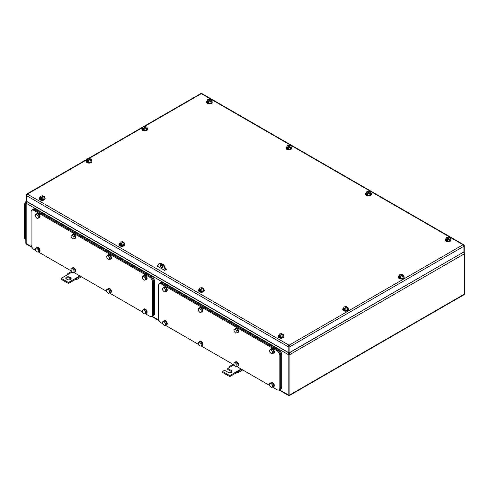 <?xml version="1.0" encoding="UTF-8"?>
<svg xmlns="http://www.w3.org/2000/svg" width="489" height="489" viewBox="0 0 489 489"><rect width="100%" height="100%" fill="white"/><g stroke="black" fill="none" stroke-linecap="round" stroke-linejoin="round"><path stroke-width="0.73" d="M67.72 274.573L67.763 273.589L68.454 274.152L61.241 278.32L68.454 282.483L75.667 278.32L75.667 279.317L76.535 279.629L76.357 278.547L75.667 278.32L79.848 275.9M81.418 276.811L76.535 279.629M71.541 271.407L67.763 273.589M72.115 272.037L68.454 274.152M80.392 276.218L76.357 278.547M68.454 282.483L68.454 283.479L75.667 279.317M61.241 278.32L61.241 279.317L68.454 283.479M69.609 277.153A2.243 1.296 180 0 0 67.164 276.872A2.243 1.296 180 0 0 65.777 278.07A2.243 1.296 180 0 0 66.431 278.987L67.299 279.482A2.243 1.296 180 0 0 69.744 279.763A2.243 1.296 180 0 0 71.131 278.565A2.243 1.296 180 0 0 70.471 277.654L69.609 277.153L69.609 278.149L70.471 278.651A2.243 1.296 180 0 1 70.954 279.066M65.948 278.565A2.243 1.296 180 0 1 69.609 278.149M229.017 367.697L229.06 366.713L229.751 367.276L227.727 368.443L231.334 370.528A2.243 1.296 180 0 1 231.994 371.444A2.243 1.296 180 0 1 230.606 372.636A2.243 1.296 180 0 1 228.161 372.355L224.555 370.277L222.538 371.444L229.751 375.607L236.963 371.444L236.963 372.441L237.831 372.752L237.648 371.671L236.963 371.444L241.144 369.024M242.715 369.935L237.831 372.752M233.1 364.378L229.06 366.713M233.931 364.861L229.751 367.276M241.688 369.342L237.648 371.671M229.751 375.607L229.751 376.603L236.963 372.441M222.538 371.444L222.538 372.441L229.751 376.603M227.727 368.443L227.727 369.439L231.334 371.524A2.243 1.296 180 0 1 231.823 371.94M291.206 146.896A2.855 1.65 180 0 1 291.786 147.892A2.855 1.65 180 0 1 290.02 149.42A2.855 1.65 180 0 1 286.909 149.059A2.855 1.65 180 0 1 286.071 147.892A2.855 1.65 180 0 1 286.664 146.889M291.774 148.063A2.855 1.65 180 0 1 291.786 148.228A2.855 1.65 180 0 1 290.02 149.75A2.855 1.65 180 0 1 286.909 149.396A2.855 1.65 180 0 1 286.071 148.228A2.855 1.65 180 0 1 286.089 148.063M286.652 146.914L287.269 147.268L290.154 145.606L289.537 145.245L287.263 145.6L286.652 148.246L288.321 149.206L290.594 148.858L291.206 146.211L290.594 148.858M290.594 147.525L288.321 147.874L288.321 149.206M287.269 147.268L287.703 148.185L287.703 147.519L290.588 145.856L291.206 146.211M290.154 145.606L290.154 146.101M287.703 147.519L288.321 147.874M287.269 147.935L287.703 147.684M450.381 238.797A2.855 1.65 180 0 1 450.962 239.793A2.855 1.65 180 0 1 449.195 241.315A2.855 1.65 180 0 1 446.084 240.961A2.855 1.65 180 0 1 445.247 239.793A2.855 1.65 180 0 1 445.84 238.791M450.95 239.958A2.855 1.65 180 0 1 450.962 240.13A2.855 1.65 180 0 1 449.195 241.652A2.855 1.65 180 0 1 446.084 241.291A2.855 1.65 180 0 1 445.247 240.13A2.855 1.65 180 0 1 445.265 239.958M445.827 238.815L446.445 239.17L449.33 237.501L448.713 237.147L446.439 237.501L445.827 240.148L447.496 241.108L449.77 240.753L450.381 238.106L449.77 240.753M449.77 239.421L447.496 239.775L447.496 241.108M446.445 239.17L446.879 240.087L446.879 239.421L449.764 237.752L450.381 238.106M449.33 237.501L449.33 238.002M446.879 239.421L447.496 239.775M446.445 239.836L446.879 239.586M44.542 197.397A2.855 1.65 180 0 1 45.122 198.393A2.855 1.65 180 0 1 43.362 199.922A2.855 1.65 180 0 1 40.251 199.561A2.855 1.65 180 0 1 39.413 198.393A2.855 1.65 180 0 1 40.006 197.391L39.994 198.748L41.657 199.708L43.931 199.359L44.542 196.712L43.931 199.359M45.11 198.565A2.855 1.65 180 0 1 45.122 198.73A2.855 1.65 180 0 1 43.362 200.252A2.855 1.65 180 0 1 40.251 199.897A2.855 1.65 180 0 1 39.413 198.73A2.855 1.65 180 0 1 39.426 198.565M40.611 197.77L43.497 196.107L42.879 195.747L40.599 196.101L39.994 197.415L40.611 197.77L40.611 198.436L41.039 198.186M43.931 198.027L41.657 198.375L41.657 199.708M40.611 198.436L41.039 198.687L41.039 198.021L43.924 196.358L44.542 196.712M43.497 196.107L43.497 196.602M41.039 198.021L41.657 198.375M347.881 308.223A2.855 1.65 180 0 1 348.455 309.219A2.855 1.65 180 0 1 346.689 310.747A2.855 1.65 180 0 1 343.571 310.381A2.855 1.65 180 0 1 342.746 309.219A2.855 1.65 180 0 1 343.327 308.217M348.443 309.384A2.855 1.65 180 0 1 348.455 309.555A2.855 1.65 180 0 1 346.689 311.077A2.855 1.65 180 0 1 343.571 310.717A2.855 1.65 180 0 1 342.746 309.555A2.855 1.65 180 0 1 342.758 309.384M343.321 308.235L343.938 308.59L346.829 306.933L346.218 306.572L343.938 306.921L343.321 309.568L344.983 310.533L347.257 310.185L347.881 307.538L347.257 310.185M347.257 308.852L344.983 309.201L344.983 310.533M343.938 308.59L344.366 309.506L344.366 308.84L347.263 307.184L347.881 307.538M346.829 306.933L346.829 307.428M344.366 308.84L344.983 309.201M343.938 309.256L344.366 309.011M211.609 100.942A2.855 1.65 180 0 1 212.189 101.938A2.855 1.65 180 0 1 210.429 103.466A2.855 1.65 180 0 1 207.318 103.106A2.855 1.65 180 0 1 206.48 101.938A2.855 1.65 180 0 1 207.073 100.936L207.061 102.293L208.724 103.252L211.003 102.904L211.609 100.257L211.003 102.904M212.177 102.109A2.855 1.65 180 0 1 212.189 102.274A2.855 1.65 180 0 1 210.429 103.796A2.855 1.65 180 0 1 207.318 103.442A2.855 1.65 180 0 1 206.48 102.274A2.855 1.65 180 0 1 206.492 102.109M207.678 101.315L210.563 99.652L209.946 99.291L207.666 99.646L207.061 100.96L207.678 101.315L207.678 101.981L208.106 101.73M211.003 101.571L208.724 101.92L208.724 103.252M207.678 101.981L208.106 102.232L208.106 101.565L210.991 99.903L211.609 100.257M210.563 99.652L210.563 100.147M208.106 101.565L208.724 101.92M370.784 192.843A2.855 1.65 180 0 1 371.365 193.84A2.855 1.65 180 0 1 369.605 195.362A2.855 1.65 180 0 1 366.493 195.007A2.855 1.65 180 0 1 365.656 193.84A2.855 1.65 180 0 1 366.249 192.837M371.353 194.005A2.855 1.65 180 0 1 371.365 194.176A2.855 1.65 180 0 1 369.605 195.698A2.855 1.65 180 0 1 366.493 195.337A2.855 1.65 180 0 1 365.656 194.176A2.855 1.65 180 0 1 365.668 194.005M366.237 192.862L366.854 193.216L369.739 191.547L369.122 191.193L366.842 191.547L366.237 194.194L367.899 195.154L370.179 194.799L370.784 192.153L370.179 194.799M370.179 193.467L367.899 193.821L367.899 195.154M366.854 193.216L367.282 194.133L367.282 193.467L370.167 191.798L370.784 192.153M369.739 191.547L369.739 192.049M367.282 193.467L367.899 193.821M366.854 193.882L367.282 193.632M124.139 243.351A2.855 1.65 180 0 1 124.719 244.347A2.855 1.65 180 0 1 122.953 245.875A2.855 1.65 180 0 1 119.842 245.515A2.855 1.65 180 0 1 119.004 244.347A2.855 1.65 180 0 1 119.597 243.345M124.707 244.518A2.855 1.65 180 0 1 124.719 244.683A2.855 1.65 180 0 1 122.953 246.205A2.855 1.65 180 0 1 119.842 245.851A2.855 1.65 180 0 1 119.004 244.683A2.855 1.65 180 0 1 119.023 244.518M119.585 243.369L120.202 243.724L123.087 242.061L122.47 241.7L120.196 242.055L119.585 244.702L121.254 245.661L123.528 245.313L124.139 242.666L123.528 245.313M123.528 243.98L121.254 244.329L121.254 245.661M120.202 243.724L120.636 244.641L120.636 243.974L123.521 242.312L124.139 242.666M123.087 242.061L123.087 242.556M120.636 243.974L121.254 244.329M120.202 244.39L120.636 244.139M203.724 289.299A2.855 1.65 180 0 1 204.298 290.295A2.855 1.65 180 0 1 202.532 291.817A2.855 1.65 180 0 1 199.414 291.456A2.855 1.65 180 0 1 198.589 290.295A2.855 1.65 180 0 1 199.17 289.292L199.164 290.643L200.826 291.609L203.1 291.261L203.724 288.614L203.1 291.261M204.286 290.46A2.855 1.65 180 0 1 204.298 290.631A2.855 1.65 180 0 1 202.532 292.153A2.855 1.65 180 0 1 199.414 291.792A2.855 1.65 180 0 1 198.589 290.631A2.855 1.65 180 0 1 198.601 290.46M199.781 289.665L202.678 288.009L202.061 287.648L199.781 287.997L199.164 289.311L199.781 289.665L199.781 290.332L200.209 290.087M203.1 289.928L200.826 290.277L200.826 291.609M199.781 290.332L200.209 290.582L200.209 289.916L203.106 288.259L203.724 288.614M202.678 288.009L202.678 288.504M200.209 289.916L200.826 290.277M283.314 335.252A2.855 1.65 180 0 1 283.895 336.249A2.855 1.65 180 0 1 282.129 337.771A2.855 1.65 180 0 1 279.017 337.416A2.855 1.65 180 0 1 278.18 336.249A2.855 1.65 180 0 1 278.773 335.246M283.883 336.414A2.855 1.65 180 0 1 283.895 336.585A2.855 1.65 180 0 1 282.129 338.107A2.855 1.65 180 0 1 279.017 337.746A2.855 1.65 180 0 1 278.18 336.585A2.855 1.65 180 0 1 278.198 336.414M278.761 335.271L279.378 335.625L282.263 333.956L281.646 333.602L279.372 333.956L278.761 336.603L280.429 337.563L282.703 337.208L283.314 334.562L282.703 337.208M282.703 335.876L280.429 336.23L280.429 337.563M279.378 335.625L279.812 336.542L279.812 335.876L282.697 334.207L283.314 334.562M282.263 333.956L282.263 334.458M279.812 335.876L280.429 336.23M279.378 336.291L279.812 336.041M91.357 160.123A2.855 1.65 180 0 1 91.938 161.119A2.855 1.65 180 0 1 90.178 162.648A2.855 1.65 180 0 1 87.066 162.287A2.855 1.65 180 0 1 86.229 161.119A2.855 1.65 180 0 1 86.822 160.117M91.926 161.291A2.855 1.65 180 0 1 91.938 161.456A2.855 1.65 180 0 1 90.178 162.978A2.855 1.65 180 0 1 87.066 162.623A2.855 1.65 180 0 1 86.229 161.456A2.855 1.65 180 0 1 86.241 161.291M86.81 160.141L87.427 160.496L90.312 158.833L89.695 158.473L87.421 158.827L86.81 161.474L88.472 162.434L90.752 162.085L91.357 159.438L90.752 162.085M90.752 160.753L88.472 161.101L88.472 162.434M87.427 160.496L87.855 161.413L87.855 160.747L90.74 159.078L91.357 159.438M90.312 158.833L90.312 159.328M87.855 160.747L88.472 161.101M87.427 161.162L87.855 160.912M158.045 266.322L157.611 266.322M147.048 127.971A2.855 1.65 180 0 1 147.629 128.968A2.855 1.65 180 0 1 145.869 130.496A2.855 1.65 180 0 1 142.751 130.135A2.855 1.65 180 0 1 141.914 128.968A2.855 1.65 180 0 1 142.507 127.965M147.617 129.139A2.855 1.65 180 0 1 147.629 129.304A2.855 1.65 180 0 1 145.869 130.826A2.855 1.65 180 0 1 142.751 130.471A2.855 1.65 180 0 1 141.914 129.304A2.855 1.65 180 0 1 141.932 129.139M142.495 127.99L143.112 128.344L145.997 126.682L145.38 126.321L143.106 126.675L142.495 129.322L144.163 130.282L146.437 129.933L147.048 127.287L146.437 129.933M146.437 128.601L144.163 128.949L144.163 130.282M143.112 128.344L143.546 129.261L143.546 128.595L146.431 126.926L147.048 127.287M145.997 126.682L145.997 127.177M143.546 128.595L144.163 128.949M143.112 129.01L143.546 128.76M403.566 276.071A2.855 1.65 180 0 1 404.146 277.067A2.855 1.65 180 0 1 402.38 278.596A2.855 1.65 180 0 1 399.262 278.229A2.855 1.65 180 0 1 398.431 277.067A2.855 1.65 180 0 1 399.018 276.065L399.012 277.416L400.668 278.382L402.948 278.033L403.566 275.386L402.948 278.033M404.128 277.232A2.855 1.65 180 0 1 404.146 277.404A2.855 1.65 180 0 1 402.38 278.926A2.855 1.65 180 0 1 399.262 278.565A2.855 1.65 180 0 1 398.431 277.404A2.855 1.65 180 0 1 398.449 277.232M399.623 276.438L402.52 274.781L401.909 274.421L399.629 274.769L399.012 276.083L399.623 276.438L399.623 277.104L400.057 276.86M402.948 276.701L400.668 277.049L400.668 278.382M399.623 277.104L400.057 277.355L400.057 276.688L402.954 275.032L403.566 275.386M402.52 274.781L402.52 275.276M400.057 276.688L400.668 277.049M165.808 268.889L166.56 269.323L164.683 270.405L156.89 265.906L158.106 265.203M157.324 266.157L158.051 265.741M463.902 251.914L463.902 246.248A1.222 0.709 0 0 0 464.263 245.747L464.263 251.413A1.222 0.709 0 0 1 463.902 251.914L289.91 352.367L289.91 346.701A1.222 0.709 -120 0 0 289.048 345.203A1.222 0.709 120 0 0 288.18 346.701A1.222 0.709 0 0 0 289.91 346.701L463.902 246.248A1.222 0.709 -120 0 0 463.04 244.751L289.048 345.203L27.335 194.109A1.222 0.709 -120 0 0 26.724 194.047A1.222 1.222 0 0 0 26.113 195.105A1.222 0.709 0 0 0 26.467 195.606L288.18 346.701L288.18 352.367L26.467 201.272L26.467 195.606A1.222 0.709 120 0 1 27.335 194.109L87.042 159.634M288.18 352.367A1.222 0.709 0 0 0 289.91 352.367M26.113 195.105L26.113 200.771A1.222 0.709 0 0 0 26.467 201.272M158.045 266.572L158.045 265.906A4.896 2.83 60 0 1 159.059 263.663L159.927 263.168L163.699 264.476L165.838 269.402L164.97 270.24M165.838 269.739L165.838 269.402M162.635 267.018L161.248 264.622M159.059 263.663A4.896 2.83 60 0 1 162.831 264.977A4.896 2.83 60 0 1 164.97 269.904M160.355 265.405A1.632 0.941 60 0 1 160.692 264.659A1.632 0.941 60 0 1 161.951 265.099A1.632 0.941 60 0 1 162.66 266.737A1.632 0.941 60 0 1 162.324 267.489A1.632 0.941 60 0 1 161.064 267.049A1.632 0.941 60 0 1 160.355 265.405M25.41 239.518L25.294 239.457A4.083 2.353 -60 0 1 24.45 237.587L24.45 205.27A4.083 2.353 -60 0 1 26.272 201.12M25.825 240.068L25.171 238.339L25.171 205.686L25.825 203.198M145.202 313.632L149.665 316.212A4.083 2.353 -120 0 0 151.706 316.414A4.083 2.353 -120 0 0 152.55 314.543L152.55 282.226A4.083 2.353 -120 0 0 149.665 277.226L33.961 210.423A4.083 2.353 -120 0 0 31.919 210.221A4.083 2.353 -120 0 0 31.076 212.092L31.076 244.408A4.083 2.353 -120 0 0 33.961 249.408L35.495 250.295M142.574 312.116L109.512 293.027M106.877 291.505L73.821 272.422M71.186 270.9L38.124 251.811M33.961 210.423L34.823 209.928L32.787 209.726L31.919 210.221M34.823 209.928L150.533 276.725L149.665 277.226M152.55 282.226L153.418 281.725C153.246 279.604 152.287 277.935 150.533 276.725M153.418 281.725L153.418 314.042L152.55 314.543M151.706 316.414L152.574 315.912L153.418 314.042M109.597 257.306L108.081 255.637L106.724 255.973L106.889 257.984L108.405 259.653L110.917 258.65L110.752 256.639L109.597 257.306L109.762 259.317M106.724 255.973L109.236 254.971L110.752 256.639M108.081 255.637L109.236 254.971M107.763 255.374A2.451 1.412 60 0 1 108.173 254.855A2.451 1.412 60 0 1 109.982 255.429A2.451 1.412 60 0 1 111.119 257.776A2.451 1.412 60 0 1 110.624 259.097A2.451 1.412 60 0 1 109.97 259.194M108.326 254.787A2.451 1.412 60 0 1 108.46 254.69A2.451 1.412 60 0 1 110.269 255.264A2.451 1.412 60 0 1 111.406 257.611A2.451 1.412 60 0 1 110.911 258.932A2.451 1.412 60 0 1 110.758 258.999M73.906 236.7L72.39 235.026L71.033 235.368L71.198 237.373L72.714 239.048L75.22 238.039L75.061 236.034L73.906 236.7L74.065 238.705M71.033 235.368L73.539 234.359L75.061 236.034M72.39 235.026L73.539 234.359M72.072 234.769A2.451 1.412 60 0 1 72.482 234.249A2.451 1.412 60 0 1 74.285 234.824A2.451 1.412 60 0 1 75.428 237.171A2.451 1.412 60 0 1 74.927 238.491A2.451 1.412 60 0 1 74.273 238.589M72.635 234.182A2.451 1.412 60 0 1 72.769 234.084A2.451 1.412 60 0 1 74.579 234.659A2.451 1.412 60 0 1 75.716 237.006A2.451 1.412 60 0 1 75.214 238.326A2.451 1.412 60 0 1 75.061 238.394M73.906 270.35L72.39 268.681L71.033 269.017L71.198 271.028L72.714 272.697L75.22 271.695L75.061 269.683L73.906 270.35L74.065 272.361M71.033 269.017L73.539 268.015L75.061 269.683M72.39 268.681L73.539 268.015M72.072 268.418A2.451 1.412 60 0 1 72.482 267.899A2.451 1.412 60 0 1 74.285 268.479A2.451 1.412 60 0 1 75.428 270.82A2.451 1.412 60 0 1 74.927 272.141A2.451 1.412 60 0 1 74.273 272.239M72.635 267.831A2.451 1.412 60 0 1 72.769 267.734A2.451 1.412 60 0 1 74.579 268.308A2.451 1.412 60 0 1 75.716 270.655A2.451 1.412 60 0 1 75.214 271.976A2.451 1.412 60 0 1 75.061 272.043M109.597 290.955L108.081 289.286L106.724 289.622L106.889 291.633L108.405 293.302L110.917 292.3L110.752 290.289L109.597 290.955L109.762 292.966M106.724 289.622L109.236 288.62L110.752 290.289M108.081 289.286L109.236 288.62M107.763 289.023A2.451 1.412 60 0 1 108.173 288.51A2.451 1.412 60 0 1 109.982 289.085A2.451 1.412 60 0 1 111.119 291.426A2.451 1.412 60 0 1 110.624 292.752A2.451 1.412 60 0 1 109.97 292.844M108.326 288.443A2.451 1.412 60 0 1 108.46 288.345A2.451 1.412 60 0 1 110.269 288.92A2.451 1.412 60 0 1 111.406 291.261A2.451 1.412 60 0 1 110.911 292.581A2.451 1.412 60 0 1 110.758 292.654M145.288 311.566L143.772 309.892L142.421 310.234L142.58 312.239L144.096 313.914L145.453 313.571L146.608 312.905L146.443 310.9L145.288 311.566L145.453 313.571M142.421 310.234L144.927 309.225L146.443 310.9M143.772 309.892L144.927 309.225M143.454 309.635A2.451 1.412 60 0 1 143.864 309.115A2.451 1.412 60 0 1 145.673 309.69A2.451 1.412 60 0 1 146.816 312.037A2.451 1.412 60 0 1 146.315 313.357A2.451 1.412 60 0 1 145.661 313.455M144.017 309.048A2.451 1.412 60 0 1 144.157 308.95A2.451 1.412 60 0 1 145.96 309.525A2.451 1.412 60 0 1 147.103 311.866A2.451 1.412 60 0 1 146.602 313.192A2.451 1.412 60 0 1 146.449 313.26M145.288 277.911L143.772 276.242L142.421 276.578L142.58 278.589L144.096 280.258L145.453 279.922L146.608 279.256L146.443 277.245L145.288 277.911L145.453 279.922M142.421 276.578L144.927 275.576L146.443 277.245M143.772 276.242L144.927 275.576M143.454 275.979A2.451 1.412 60 0 1 143.864 275.466A2.451 1.412 60 0 1 145.673 276.041A2.451 1.412 60 0 1 146.816 278.382A2.451 1.412 60 0 1 146.315 279.702A2.451 1.412 60 0 1 145.661 279.8M144.017 275.393A2.451 1.412 60 0 1 144.157 275.295A2.451 1.412 60 0 1 145.96 275.875A2.451 1.412 60 0 1 147.103 278.217A2.451 1.412 60 0 1 146.602 279.537A2.451 1.412 60 0 1 146.449 279.604M38.209 216.089L36.693 214.42L35.342 214.757L35.501 216.768L37.017 218.436L38.374 218.1L39.53 217.434L39.364 215.423L38.209 216.089L38.374 218.1M35.342 214.757L37.849 213.754L39.364 215.423M36.693 214.42L37.849 213.754M36.375 214.158A2.451 1.412 60 0 1 36.785 213.644A2.451 1.412 60 0 1 38.594 214.219A2.451 1.412 60 0 1 39.737 216.56A2.451 1.412 60 0 1 39.236 217.886A2.451 1.412 60 0 1 38.582 217.978M36.938 213.577A2.451 1.412 60 0 1 37.078 213.479A2.451 1.412 60 0 1 38.882 214.054A2.451 1.412 60 0 1 40.025 216.395A2.451 1.412 60 0 1 39.523 217.715A2.451 1.412 60 0 1 39.371 217.788M38.209 249.745L36.693 248.07L35.342 248.412L35.501 250.417L37.017 252.092L38.374 251.749L39.53 251.083L39.364 249.078L38.209 249.745L38.374 251.749M35.342 248.412L37.849 247.403L39.364 249.078M36.693 248.07L37.849 247.403M36.375 247.813A2.451 1.412 60 0 1 36.785 247.293A2.451 1.412 60 0 1 38.594 247.868A2.451 1.412 60 0 1 39.737 250.215A2.451 1.412 60 0 1 39.236 251.535A2.451 1.412 60 0 1 38.582 251.633M36.938 247.226A2.451 1.412 60 0 1 37.078 247.128A2.451 1.412 60 0 1 38.882 247.703A2.451 1.412 60 0 1 40.025 250.05A2.451 1.412 60 0 1 39.523 251.37A2.451 1.412 60 0 1 39.371 251.438M151.81 316.352L153.595 315.668A4.083 2.353 -120 0 0 154.438 313.804L154.438 281.151A4.083 2.353 -120 0 0 151.553 276.151L35.556 209.182A4.083 2.353 -120 0 0 33.521 208.98L32.054 210.148M152.727 316.169L153.577 314.299L153.577 281.652C153.405 279.525 152.44 277.862 150.685 276.652L34.695 209.683L32.653 209.481M272.422 387.086L276.939 389.69A4.083 2.353 -120 0 0 278.981 389.892L279.842 389.391L280.686 387.526L280.686 355.203L279.824 355.705A4.083 2.353 -120 0 0 276.939 350.705L161.229 283.907A4.083 2.353 -120 0 0 159.194 283.706A4.083 2.353 -120 0 0 158.344 285.57L158.344 317.887A4.083 2.353 -120 0 0 161.229 322.887L162.715 323.742M269.794 385.564L236.731 366.475M234.097 364.959L201.04 345.87M198.406 344.348L165.343 325.264M278.981 389.892A4.083 2.353 -120 0 0 279.824 388.021L279.824 355.705M280.686 355.203C280.521 353.082 279.555 351.42 277.801 350.21L162.097 283.406L160.056 283.204L159.194 283.706M201.126 343.798L199.604 342.129L198.253 342.465L200.759 341.463L202.281 343.131L202.44 345.142L201.285 345.809L201.126 343.798L202.281 343.131M201.285 345.809L199.934 346.145L198.418 344.476L198.253 342.465M199.604 342.129L200.759 341.463M199.292 341.866A2.451 1.412 60 0 1 199.701 341.353A2.451 1.412 60 0 1 201.505 341.927A2.451 1.412 60 0 1 202.648 344.268A2.451 1.412 60 0 1 202.146 345.589A2.451 1.412 60 0 1 201.492 345.686M199.854 341.279A2.451 1.412 60 0 1 199.989 341.181A2.451 1.412 60 0 1 201.798 341.762A2.451 1.412 60 0 1 202.935 344.103A2.451 1.412 60 0 1 202.434 345.423A2.451 1.412 60 0 1 202.281 345.491M236.817 364.409L235.301 362.734L233.944 363.076L235.099 362.41L236.456 362.068L237.972 363.743L238.131 365.748L236.982 366.414L236.817 364.409L237.972 363.743M236.982 366.414L235.625 366.75L234.109 365.081L233.944 363.076M235.301 362.734L236.456 362.068M234.983 362.477A2.451 1.412 60 0 1 235.392 361.958A2.451 1.412 60 0 1 237.202 362.532A2.451 1.412 60 0 1 238.339 364.88A2.451 1.412 60 0 1 237.843 366.2A2.451 1.412 60 0 1 237.189 366.298M235.545 361.891A2.451 1.412 60 0 1 235.68 361.793A2.451 1.412 60 0 1 237.489 362.367A2.451 1.412 60 0 1 238.626 364.708A2.451 1.412 60 0 1 238.131 366.035A2.451 1.412 60 0 1 237.978 366.102M236.817 330.753L235.301 329.085L233.944 329.421L236.456 328.419L237.972 330.087L238.131 332.098L236.982 332.764L236.817 330.753L237.972 330.087M236.982 332.764L235.625 333.101L234.109 331.432L233.944 329.421M235.301 329.085L236.456 328.419M234.983 328.822A2.451 1.412 60 0 1 235.392 328.308A2.451 1.412 60 0 1 237.202 328.883A2.451 1.412 60 0 1 238.339 331.224A2.451 1.412 60 0 1 237.843 332.544A2.451 1.412 60 0 1 237.189 332.642M235.545 328.235A2.451 1.412 60 0 1 235.68 328.137A2.451 1.412 60 0 1 237.489 328.712A2.451 1.412 60 0 1 238.626 331.059A2.451 1.412 60 0 1 238.131 332.379A2.451 1.412 60 0 1 237.978 332.447M201.126 310.148L199.604 308.48L198.253 308.816L199.408 308.149L200.759 307.813L202.281 309.482L202.44 311.493L201.285 312.159L201.126 310.148L202.281 309.482M201.285 312.159L199.934 312.495L198.418 310.827L198.253 308.816M199.604 308.48L200.759 307.813M199.292 308.217A2.451 1.412 60 0 1 199.701 307.697A2.451 1.412 60 0 1 201.505 308.272A2.451 1.412 60 0 1 202.648 310.619A2.451 1.412 60 0 1 202.146 311.939A2.451 1.412 60 0 1 201.492 312.037M199.854 307.63A2.451 1.412 60 0 1 199.989 307.532A2.451 1.412 60 0 1 201.798 308.107A2.451 1.412 60 0 1 202.935 310.454A2.451 1.412 60 0 1 202.434 311.774A2.451 1.412 60 0 1 202.281 311.841M165.429 289.543L163.913 287.868L162.562 288.21L163.711 287.544L165.068 287.202L166.584 288.877L166.749 290.882L165.594 291.548L165.429 289.543L166.584 288.877M165.594 291.548L164.237 291.89L162.721 290.215L162.562 288.21M163.913 287.868L165.068 287.202M163.595 287.611A2.451 1.412 60 0 1 164.004 287.092A2.451 1.412 60 0 1 165.814 287.666A2.451 1.412 60 0 1 166.951 290.014A2.451 1.412 60 0 1 166.456 291.334A2.451 1.412 60 0 1 165.802 291.432M164.157 287.025A2.451 1.412 60 0 1 164.298 286.927A2.451 1.412 60 0 1 166.101 287.501A2.451 1.412 60 0 1 167.244 289.843A2.451 1.412 60 0 1 166.743 291.169A2.451 1.412 60 0 1 166.59 291.236M165.429 323.192L163.913 321.524L162.562 321.86L163.711 321.194L165.068 320.857L166.584 322.526L166.749 324.537L165.594 325.203L165.429 323.192L166.584 322.526M165.594 325.203L164.237 325.54L162.721 323.871L162.562 321.86M163.913 321.524L165.068 320.857M163.595 321.261A2.451 1.412 60 0 1 164.004 320.741A2.451 1.412 60 0 1 165.814 321.316A2.451 1.412 60 0 1 166.951 323.663A2.451 1.412 60 0 1 166.456 324.983A2.451 1.412 60 0 1 165.802 325.081M164.157 320.674A2.451 1.412 60 0 1 164.298 320.576A2.451 1.412 60 0 1 166.101 321.151A2.451 1.412 60 0 1 167.244 323.498A2.451 1.412 60 0 1 166.743 324.818A2.451 1.412 60 0 1 166.59 324.885M272.507 385.014L270.992 383.345L269.641 383.682L270.79 383.015L272.147 382.679L273.663 384.348L273.828 386.353L272.673 387.025L272.507 385.014L273.663 384.348M272.673 387.025L271.316 387.361L269.8 385.693L269.641 383.682M270.992 383.345L272.147 382.679M270.674 383.083A2.451 1.412 60 0 1 271.083 382.563A2.451 1.412 60 0 1 272.893 383.138A2.451 1.412 60 0 1 274.029 385.485A2.451 1.412 60 0 1 273.534 386.805A2.451 1.412 60 0 1 272.88 386.903M271.236 382.496A2.451 1.412 60 0 1 271.377 382.398A2.451 1.412 60 0 1 273.18 382.973A2.451 1.412 60 0 1 274.323 385.32A2.451 1.412 60 0 1 273.822 386.64A2.451 1.412 60 0 1 273.669 386.707M272.507 351.365L270.992 349.69L269.641 350.032L270.79 349.366L272.147 349.024L273.663 350.699L273.828 352.703L272.673 353.37L272.507 351.365L273.663 350.699M272.673 353.37L271.316 353.706L269.8 352.037L269.641 350.032M270.992 349.69L272.147 349.024M270.674 349.433A2.451 1.412 60 0 1 271.083 348.914A2.451 1.412 60 0 1 272.893 349.488A2.451 1.412 60 0 1 274.029 351.835A2.451 1.412 60 0 1 273.534 353.156A2.451 1.412 60 0 1 272.88 353.254M271.236 348.846A2.451 1.412 60 0 1 271.377 348.749A2.451 1.412 60 0 1 273.18 349.323A2.451 1.412 60 0 1 274.323 351.664A2.451 1.412 60 0 1 273.822 352.985A2.451 1.412 60 0 1 273.669 353.058M159.903 282.948L160.765 282.446A4.083 2.353 -120 0 1 162.806 282.648L278.803 349.617A4.083 2.353 -120 0 1 281.688 354.617L281.688 387.27L280.82 387.765L280.82 355.118C280.649 352.991 279.69 351.328 277.935 350.118L161.938 283.149L159.903 282.948L159.286 283.651M279.097 389.825L280.845 389.134A4.083 2.353 -120 0 0 281.688 387.27M279.977 389.635L280.82 387.765M70.471 277.654L70.471 278.651M231.334 370.528L231.334 371.524M278.926 389.922L288.431 395.405A1.222 0.709 -60 0 1 288.18 394.849L288.18 354.531L26.18 203.271A1.222 0.709 -60 0 1 27.048 201.768L27.188 201.688M31.651 246.743L26.18 243.583L26.18 203.271A1.222 0.709 180 0 1 25.825 202.77A1.222 1.222 0 0 1 26.437 201.706L26.834 201.48M288.431 395.405A1.222 1.222 0 0 0 289.659 395.405A1.222 0.709 -120 0 0 289.91 394.849A1.222 0.709 0 0 1 288.18 394.849L279.457 389.812M158.925 320.222L152.207 316.346M463.181 252.33L289.048 353.034A1.222 0.709 -60 0 0 288.18 354.531A1.222 0.709 0 0 0 289.91 354.531L464.189 253.913L464.189 294.225A1.222 0.709 60 0 1 463.939 294.788A1.222 1.222 0 0 0 464.55 293.73A1.222 0.709 180 0 1 464.189 294.225L289.91 394.849L289.91 354.531A1.222 0.709 -120 0 0 289.048 353.034L27.048 201.768A1.222 0.709 -120 0 0 26.437 201.706M26.437 244.145A1.222 0.709 -60 0 1 26.18 243.583A1.222 0.709 180 0 1 25.825 243.082A1.222 1.222 0 0 0 26.437 244.145L31.968 247.342M464.189 253.913A1.222 0.709 -120 0 0 463.327 252.416A1.222 0.709 120 0 1 463.939 252.355A1.222 1.222 0 0 1 464.55 253.412A1.222 0.709 0 0 1 464.189 253.913M464.263 245.747A1.222 1.222 0 0 0 463.651 244.689A1.222 0.709 -60 0 0 463.04 244.751L201.327 93.656L144.506 126.462M142.733 127.482L88.815 158.613M200.716 93.595A1.222 0.709 -120 0 1 201.327 93.656A1.222 0.709 -60 0 1 201.939 93.595A1.222 1.222 0 0 0 200.716 93.595L143.528 126.608M25.171 238.002L24.45 237.587M24.45 205.27L25.825 206.058M25.825 238.711L25.171 238.339M154.438 313.804L153.577 314.299M154.438 281.151L153.577 281.652M151.553 276.151L150.685 276.652M35.556 209.182L34.695 209.683M277.801 350.21L276.939 350.705M161.229 283.907L162.097 283.406M280.686 387.526L279.824 388.021M278.803 349.617L277.935 350.118M281.688 354.617L280.82 355.118M162.806 282.648L161.938 283.149M159.243 320.821L151.657 316.438M289.659 395.405L463.939 294.788M25.825 243.082L25.825 202.77M464.55 293.73L464.55 253.412M463.541 252.122L463.939 252.355M291.786 147.892L291.786 148.228M286.071 147.892L286.071 148.228M450.962 239.793L450.962 240.13M445.247 239.793L445.247 240.13M45.122 198.393L45.122 198.73M39.413 198.393L39.413 198.73M348.455 309.219L348.455 309.555M342.746 309.219L342.746 309.555M212.189 101.938L212.189 102.274M206.48 101.938L206.48 102.274M371.365 193.84L371.365 194.176M365.656 193.84L365.656 194.176M124.719 244.347L124.719 244.683M119.004 244.347L119.004 244.683M204.298 290.295L204.298 290.631M198.589 290.295L198.589 290.631M283.895 336.249L283.895 336.585M278.18 336.249L278.18 336.585M91.938 161.119L91.938 161.456M86.229 161.119L86.229 161.456M147.629 128.968L147.629 129.304M141.914 128.968L141.914 129.304M404.146 277.067L404.146 277.404M398.431 277.067L398.431 277.404M463.651 244.689L201.939 93.595M142.996 126.92L87.837 158.76M87.305 159.072L26.724 194.047"/></g></svg>
